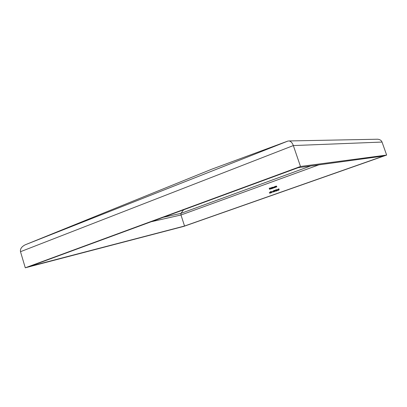 <?xml version="1.0" encoding="UTF-8"?>
<svg xmlns="http://www.w3.org/2000/svg" width="407" height="407" viewBox="0 0 407 407"><rect width="100%" height="100%" fill="white"/><g stroke="black" fill="none" stroke-linecap="round" stroke-linejoin="round"><path stroke-width="0.61" d="M276.465 189.993L276.139 189.83L275.875 190.242L276.185 189.687L276.562 189.947L276.312 190.888L276.877 190.827L276.114 191.097L276.526 189.977L276.256 189.804M275.539 191.3L274.644 190.257L275.447 191.046L275.605 189.916L275.539 191.3M274.73 190.908L274.496 191.697L273.972 191.178L274.13 190.405L274.73 190.908M272.436 191.183L272.863 192.246M272.237 192.018L271.769 192.043L272.237 192.018M271.016 192.226L270.925 191.58L271.383 191.417L271.047 191.677L271.698 192.216L271.454 192.781L271.001 192.562L271.418 192.653L271.596 192.246L271.016 192.226M270.177 192.821L270.329 191.758L270.299 192.389L270.864 192.577L270.64 193.071L270.177 192.821L270.385 191.778M272.766 188.314L272.369 187.464L273.367 187.098L273.886 187.912L273.321 187.225L273.326 188.115L272.766 187.429L272.766 188.314M272.1 187.754L272.441 188.431L271.917 188.624L271.433 188.293L271.708 187.683L272.161 187.739L271.922 187.225M269.688 189.413L269.18 188.243L269.724 188.049L269.322 188.329L269.449 188.7L269.887 188.543L269.49 188.828L269.688 189.413M183.638 209.803L180.896 213.38L180.988 214.998L184.539 226.022L29.889 266.361L298.153 167.679L383.531 156.044L184.539 226.022M270.228 188.751L270.569 188.985L270.976 188.695L270.584 189.097L270.121 188.767L270.38 188.161L270.955 188.492L270.228 188.751M271.383 188.807L270.864 187.602L271.383 188.807M274.603 186.849L274.944 187.535L274.42 187.729L273.936 187.398L274.547 186.681M275.274 187.413L274.878 186.564L275.356 186.386L275.895 187.195L275.3 186.518L275.274 187.413M276.226 187.078L275.824 186.223L276.302 186.045L276.841 186.854L276.251 186.177L276.226 187.078M269.358 192.277L269.785 193.34M273.753 191.621L273.224 191.809L273.529 190.618L273.906 191.88M276.994 190.786L277.131 189.377L278.057 190.41L277.65 190.115L276.994 190.786M277.996 189.748L278.388 188.894L278.973 188.955L278.429 189.021L278.098 189.708L278.805 190.038L279.131 189.504L278.709 189.514L279.187 189.341L278.841 190.166L277.996 189.748L278.388 188.894M20.498 251.699L293.335 145.569C292.409 142.989 291.03 141.448 289.209 140.949L287.891 141.061L211.655 169.246L25.336 244.749C21.627 246.611 20.014 248.926 20.498 251.699L25.285 267.801L300.488 166.478L386.65 155.072L183.898 226.348L25.285 267.801M376.516 139.245L377.798 139.219C380.001 139.515 381.41 140.461 382.031 142.063L293.335 145.569L300.488 166.478M382.031 142.063L386.65 155.072M269.648 189.428L269.18 188.243M269.246 188.232L269.724 188.059M269.892 188.553L269.449 188.7M270.696 188.96L270.93 188.69M270.584 189.097L270.121 188.767M270.187 188.756L270.116 188.436M270.177 188.426L270.38 188.161M270.202 188.639L270.879 188.405L270.421 188.268L270.202 188.639L270.818 188.421L270.553 188.238M271.342 188.823L270.864 187.602M271.917 188.624L271.433 188.293M271.494 188.278L271.708 187.683M272.039 188.477L272.252 188.014L271.886 187.759L271.53 188.258L272.039 188.477L271.886 187.759M272.726 188.329L272.369 187.464M273.306 187.113L273.077 187.434M273.84 187.927L273.433 187.2M273.285 188.126L272.873 187.403M274.42 187.729L273.936 187.398M273.997 187.383L274.211 186.788M274.542 187.581L274.756 187.118L274.333 186.874M274.694 187.128L274.247 186.894L274.033 187.362L274.415 187.612L274.756 187.118M275.234 187.429L274.878 186.564M275.285 186.401L275.03 186.691M275.849 187.21L275.575 186.615M275.636 186.604L275.376 186.498M276.18 187.093L275.824 186.223M276.231 186.06L275.982 186.35M276.801 186.869L276.521 186.274M276.582 186.264L276.328 186.162M270.624 193.076L270.243 192.806M270.665 192.928L270.828 192.603L270.502 192.45M270.762 192.618L270.431 192.465L270.548 192.959L270.828 192.603M271.072 192.175L270.925 191.58M270.986 191.565L271.383 191.427M271.383 192.801L271.001 192.562M271.479 192.643L271.596 192.246M271.657 192.236L271.372 192.043M271.83 192.033L272.197 191.9M273.285 191.783L273.55 190.69M273.377 191.611L273.774 191.483L273.535 190.969L273.377 191.611L273.713 191.494L273.535 190.969M274.557 191.682L273.972 191.178M274.033 191.163L274.13 190.405M274.583 191.544L274.694 190.929L274.232 190.517M274.176 190.532L274.074 191.142L274.522 191.555L274.633 190.944L274.176 190.532M275.544 191.239L274.644 190.257M275.498 189.957L275.447 191.046M275.931 190.222L276.104 189.708M276.836 190.71L276.312 190.888M276.18 191.071L276.378 190.44M276.439 190.425L276.526 189.977M278.006 190.425L277.65 190.115M277.055 190.766L277.172 189.423M277.152 190.15L277.615 189.998L277.203 189.616L277.152 190.15L277.554 190.008L277.203 189.616M278.932 189.036L278.586 188.985M278.866 190.023L279.131 189.504M278.77 189.499L279.192 189.352M278.77 190.186L278.276 190.11M278.337 190.094L278.057 189.733M151.134 221.759L180.988 214.998L318.849 164.855M287.912 141.061L25.6 244.638M310.663 165.975L180.896 213.38L163.309 217.282M377.798 139.219L289.209 140.949M25.336 244.749L288.034 141.015"/></g></svg>
